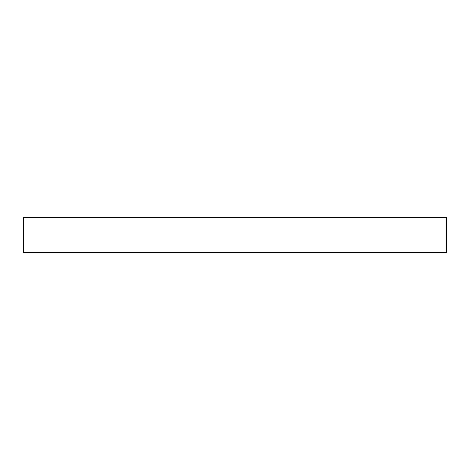 <?xml version="1.0" encoding="UTF-8"?>
<svg xmlns="http://www.w3.org/2000/svg" width="470" height="470" viewBox="0 0 470 470"><rect width="100%" height="100%" fill="white"/><g stroke="black" fill="none" stroke-linecap="round" stroke-linejoin="round"><path stroke-width="0.7" d="M23.5 217.375L23.5 252.625L446.5 252.625L446.5 217.375L23.5 217.375L446.5 217.375L446.5 252.625L23.5 252.625L23.5 217.375"/></g></svg>
